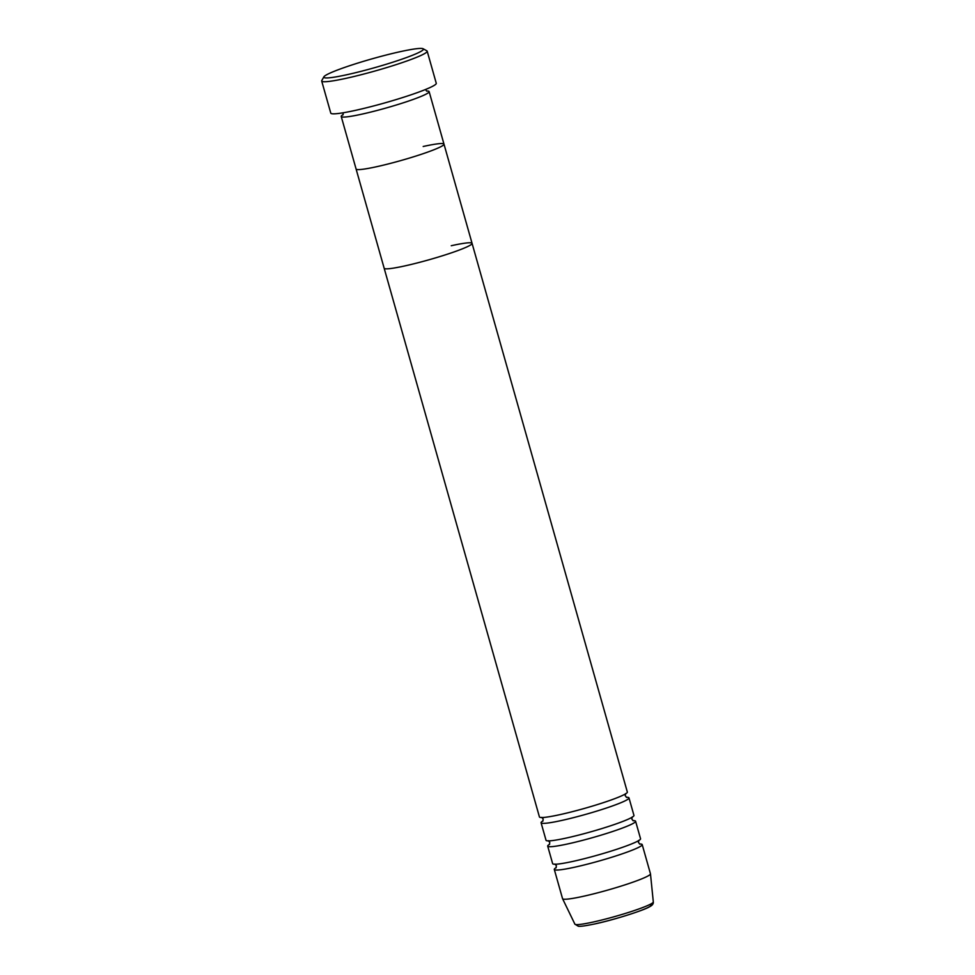 <?xml version="1.0" encoding="UTF-8"?>
<svg xmlns="http://www.w3.org/2000/svg" width="975" height="975" viewBox="0 0 975 975"><rect width="100%" height="100%" fill="white"/><g stroke="black" fill="none" stroke-linecap="round" stroke-linejoin="round"><path stroke-width="1.46" d="M347.38 74.612A51.772 4.607 -15.8 0 0 400.311 59.731A51.772 4.607 -15.8 0 0 423.113 48.75A51.772 4.607 -15.8 0 0 399.835 51.76A51.772 4.607 -15.8 0 0 323.883 76.83A51.772 4.607 -15.8 0 0 347.38 74.612M423.113 48.75L426.855 50.822A54.819 4.875 164.2 0 1 427.184 51.175A54.819 4.875 164.2 0 1 400.688 63.131A54.819 4.875 164.2 0 1 346.673 78.195A54.819 4.875 164.2 0 1 321.689 81.023A54.819 4.875 164.2 0 1 321.787 80.547L323.883 76.83M343.163 114.587A45.679 4.058 -15.8 0 0 341.226 116.476A45.679 4.058 -15.8 0 0 362.03 114.124A45.679 4.058 -15.8 0 0 407.05 101.571A45.679 4.058 -15.8 0 0 429.122 91.601A45.679 4.058 -15.8 0 0 426.477 91.016M376.898 166.652A45.679 4.058 -15.8 0 0 421.919 154.099A45.679 4.058 -15.8 0 0 443.991 144.142A45.679 4.058 164.2 0 1 421.919 154.099A45.679 4.058 164.2 0 1 376.898 166.652A45.679 4.058 164.2 0 1 356.082 169.016A45.679 4.058 -15.8 0 0 376.898 166.652M321.689 81.023L330.781 113.137A54.819 4.875 -15.8 0 0 355.753 110.297A54.819 4.875 -15.8 0 0 409.78 95.233A54.819 4.875 -15.8 0 0 436.264 83.277L427.184 51.175M543.026 820.877A45.679 4.058 -15.8 0 0 541.076 822.766A45.679 4.058 -15.8 0 0 561.893 820.414A45.679 4.058 -15.8 0 0 606.913 807.861A45.679 4.058 -15.8 0 0 628.985 797.891A45.679 4.058 -15.8 0 0 626.34 797.294M341.226 116.476L384.162 268.247A45.679 4.058 -15.8 0 0 404.978 265.882A45.679 4.058 164.2 0 1 384.162 268.247L539.431 816.928A45.679 4.058 -15.8 0 0 560.235 814.576A45.679 4.058 -15.8 0 0 605.256 802.023A45.679 4.058 -15.8 0 0 627.339 792.053L472.071 243.372A45.679 4.058 -15.8 0 0 451.254 245.724M549.632 844.228A45.679 4.058 -15.8 0 0 547.694 846.117A45.679 4.058 -15.8 0 0 568.498 843.765A45.679 4.058 -15.8 0 0 613.519 831.2A45.679 4.058 -15.8 0 0 635.59 821.243A45.679 4.058 -15.8 0 0 632.946 820.645M541.076 822.766L546.037 840.279A45.679 4.058 -15.8 0 0 566.853 837.927A45.679 4.058 -15.8 0 0 611.861 825.362A45.679 4.058 -15.8 0 0 633.945 815.405L628.985 797.891M556.237 867.567A45.679 4.058 -15.8 0 0 554.3 869.468A45.679 4.058 -15.8 0 0 575.104 867.104A45.679 4.058 -15.8 0 0 620.124 854.551A45.679 4.058 -15.8 0 0 642.196 844.594A45.679 4.058 -15.8 0 0 639.551 843.997M547.694 846.117L552.642 863.631A45.679 4.058 -15.8 0 0 573.458 861.278A45.679 4.058 -15.8 0 0 618.467 848.713A45.679 4.058 -15.8 0 0 640.551 838.756L635.59 821.243M404.978 265.882A45.679 4.058 -15.8 0 0 449.999 253.329A45.679 4.058 -15.8 0 0 472.071 243.372A45.679 4.058 164.2 0 1 449.999 253.329A45.679 4.058 164.2 0 1 404.978 265.882M554.3 869.468L562.551 898.658A45.679 4.058 -15.8 0 0 562.575 898.718A45.679 4.058 -15.8 0 0 583.367 896.293A45.679 4.058 -15.8 0 0 628.083 883.838A45.679 4.058 -15.8 0 0 650.471 873.844A45.679 4.058 -15.8 0 0 650.459 873.783L642.196 844.594M423.187 146.494A45.679 4.058 164.2 0 1 443.991 144.142L429.122 91.601M649.569 904.629A37.757 3.352 164.2 0 1 636.87 911.966A37.757 3.352 164.2 0 1 595.64 923.727M593.434 921.984A40.755 3.62 -15.8 0 0 633.336 910.869A40.755 3.62 -15.8 0 0 653.311 901.948C653.53 903.91 652.153 905.58 649.192 906.957C644.292 910.077 614.762 919.693 595.469 923.788C581.076 926.835 579.004 926.335 578.309 926.238L574.884 924.142A40.755 3.62 -15.8 0 0 593.434 921.984M342.92 114.952L343.322 112.734M425.368 89.517L426.879 91.187M542.783 821.243L543.185 819.024L541.686 817.355M549.388 844.582L549.79 842.376L548.291 840.694M555.994 867.933L556.396 865.715L554.897 864.045M653.311 901.948L650.471 873.844M574.884 924.142L562.575 898.718M639.953 844.179L638.442 842.51L638.844 840.292M633.348 820.828L631.837 819.158L632.239 816.94M626.73 797.477L625.231 795.807L625.633 793.589M472.071 243.372L443.991 144.142"/></g></svg>

